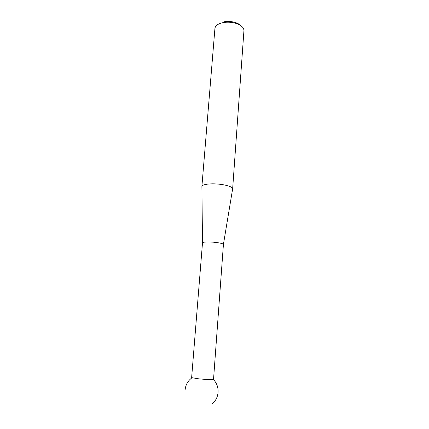 <?xml version="1.0" encoding="UTF-8"?>
<svg xmlns="http://www.w3.org/2000/svg" width="429" height="429" viewBox="0 0 429 429"><rect width="100%" height="100%" fill="white"/><g stroke="black" fill="none" stroke-linecap="round" stroke-linejoin="round"><path stroke-width="0.64" d="M232.647 188.814L243.94 30.615C243.929 27.649 241.318 25.257 236.111 23.445C232.068 22.217 227.955 21.9 223.772 22.496L223.439 22.549C218.211 23.579 215.374 25.526 214.934 28.384L201.893 186.449C202.225 185.038 205.132 184.186 210.618 183.891C220.458 183.387 233.317 186.331 232.647 188.814L223.418 244.417M202.509 242.809L201.893 186.449M223.402 244.503L223.418 244.444C223.809 243.436 215.047 241.972 208.408 241.967C204.676 241.972 202.708 242.256 202.504 242.83L191.65 377.397L192.095 377.702C187.966 380.705 185.644 384.733 185.113 389.784M223.418 244.444L213.556 379.08L212.494 379.397C208.982 379.627 204.032 379.397 197.656 378.7L192.095 377.702M224.351 21.756L224.64 21.707C228.276 21.187 231.858 21.466 235.376 22.533C237.886 23.354 239.763 24.437 240.996 25.783M212.065 403.882C219.653 398.074 220.174 385.746 213.074 379.316M224.64 21.707L223.772 22.496M235.376 22.533L236.111 23.445"/></g></svg>
